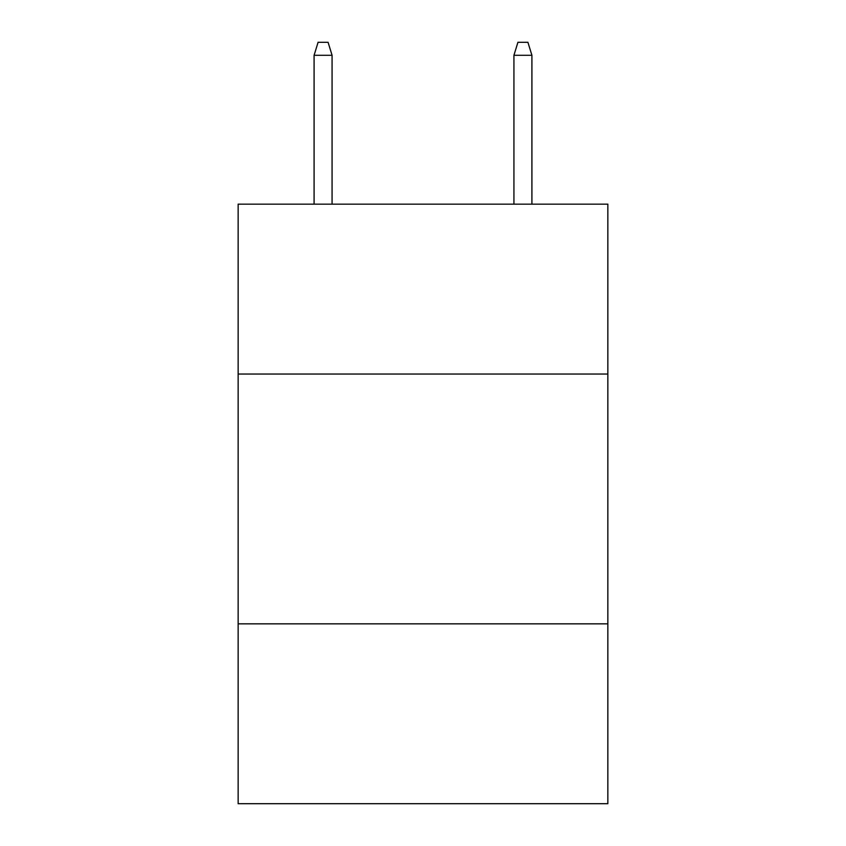 <?xml version="1.0" encoding="UTF-8"?>
<svg xmlns="http://www.w3.org/2000/svg" width="846" height="846" viewBox="0 0 846 846"><rect width="100%" height="100%" fill="white"/><g stroke="black" fill="none" stroke-linecap="round" stroke-linejoin="round"><path stroke-width="1.27" d="M607.851 374.038L607.851 204.172L238.149 204.172L238.149 374.038L607.851 374.038L607.851 803.7L238.149 803.7L238.149 374.038M607.851 623.84L238.149 623.84M332.076 204.172L332.076 55.286L314.088 55.286L314.088 204.172M314.088 55.286L318.085 42.3L328.079 42.3L332.076 55.286M513.924 55.286L517.921 42.3L527.915 42.3L531.912 55.286L513.924 55.286L513.924 204.172M531.912 55.286L531.912 204.172"/></g></svg>
